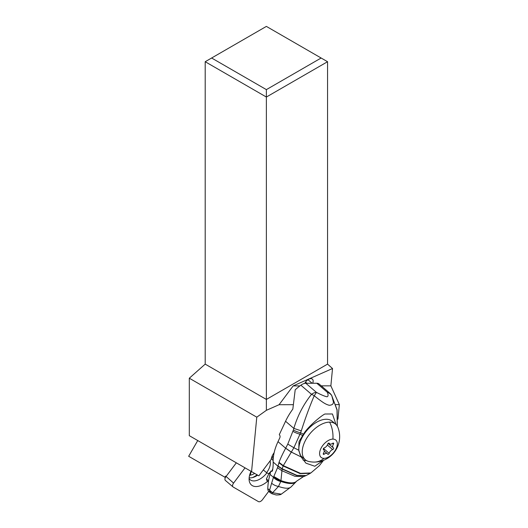 <?xml version="1.0" encoding="UTF-8"?>
<svg xmlns="http://www.w3.org/2000/svg" width="528" height="528" viewBox="0 0 528 528"><rect width="100%" height="100%" fill="white"/><g stroke="black" fill="none" stroke-linecap="round" stroke-linejoin="round"><path stroke-width="0.79" d="M225.212 477.385L188.661 456.278L197.743 440.55L234.511 461.776M205.201 61.717L266.376 97.04L266.376 89.621L321.13 58.014L266.376 26.4L205.201 61.717L205.201 364.122L189.308 378.213L189.308 435.679L258.865 475.834L271.148 459.485A11.352 6.481 -49.7 0 1 274.144 452.681M321.13 58.014L327.558 61.717L327.558 364.122L332.521 368.524L330.865 385.843L339.339 404.613L337.933 419.232M189.308 378.213L256.786 417.173L266.376 410.322L279.068 404.719L293.165 385.909L332.521 368.524M256.786 417.173L251.559 471.616M339.339 404.613L335.795 404.62M293.284 404.692L279.068 404.719M327.558 364.122L266.376 399.439L205.201 364.122M266.376 410.322L266.376 97.04L327.558 61.717M304.762 383.374A5.848 3.34 -49.7 0 1 305.666 381.916A5.848 3.34 -49.7 0 1 312.378 379.144A5.848 3.34 -49.7 0 1 312.682 383.255M321.268 385.856L330.865 385.843M293.165 385.909L299.93 385.895M224.849 477.173L225.667 476.091A1.36 0.779 -49.7 0 0 225.304 476.876L224.981 478.744A3.63 2.072 -49.7 0 1 225.951 476.639L236.333 462.825M254.668 473.411A14.421 8.237 -49.7 0 1 249.566 475.325M211.629 58.014L266.376 89.621M324.014 458.35A11.352 6.481 130.3 0 0 336.118 448.714A11.352 6.481 130.3 0 0 332.904 439.111A11.352 6.481 130.3 0 0 320.8 448.741A11.352 6.481 130.3 0 0 324.014 458.35A25.43 18.777 -90.1 0 1 314.259 462.079A25.43 25.43 0 0 0 337.94 427.489A23.39 13.358 130.3 0 0 335.597 424.116A23.39 13.358 130.3 0 0 329.624 422.129A23.39 13.358 130.3 0 0 307.144 437.527A23.39 13.358 130.3 0 0 305.336 459.782L301.957 456.918A23.39 13.358 -49.7 0 1 299.713 453.79M299.165 452.047A23.39 13.358 -49.7 0 1 306.557 430.855A23.39 13.358 -49.7 0 1 326.245 419.265A23.39 13.358 -49.7 0 1 332.218 421.245L335.597 424.116M305.336 459.782A23.39 13.358 130.3 0 0 309.045 461.545A25.43 25.43 0 0 0 314.193 462.079M329.215 453.328A1.03 0.587 -49.7 0 1 328.046 454.39A1.03 0.587 -49.7 0 1 327.782 454.298A1.03 0.587 -49.7 0 1 327.683 454.159A3.821 2.185 130.3 0 0 327.314 453.651A3.821 2.185 130.3 0 0 326.337 453.328A3.821 2.185 130.3 0 0 324.218 454.166A1.03 0.587 -49.7 0 1 323.644 454.397A1.03 0.587 -49.7 0 1 323.38 454.311A1.03 0.587 -49.7 0 1 323.453 453.334A3.821 2.185 130.3 0 0 323.723 449.744A3.821 2.185 130.3 0 0 323.459 449.572A1.03 0.587 -49.7 0 1 323.393 449.526A1.03 0.587 -49.7 0 1 323.393 448.675A1.03 0.587 -49.7 0 1 324.232 447.902A3.821 2.185 130.3 0 0 327.703 444.134A1.03 0.587 -49.7 0 1 328.871 443.071A1.03 0.587 -49.7 0 1 329.135 443.157A1.03 0.587 -49.7 0 1 329.241 443.296A3.821 2.185 130.3 0 0 329.604 443.81A3.821 2.185 130.3 0 0 330.581 444.134A3.821 2.185 130.3 0 0 332.699 443.289A1.03 0.587 -49.7 0 1 333.274 443.065A1.03 0.587 -49.7 0 1 333.538 443.15A1.03 0.587 -49.7 0 1 333.465 444.121A3.821 2.185 130.3 0 0 333.194 447.718A3.821 2.185 130.3 0 0 333.458 447.889A1.03 0.587 -49.7 0 1 333.531 447.935A1.03 0.587 -49.7 0 1 333.524 448.78A1.03 0.587 -49.7 0 1 332.686 449.552A3.821 2.185 130.3 0 0 329.215 453.328L323.506 448.483M270.323 492.736L268.858 491.476A8.177 4.653 -49.3 0 1 267.795 488.638A68.125 38.768 -49.3 0 1 269.993 474.368L273.451 477.338A8.732 4.831 25.8 0 0 280.771 481.51L278.494 486.446C284.929 488.644 289.106 488.816 291.02 486.961L281.318 494.142L272.362 492.716L269.584 491.066L270.415 492.789M280.771 481.51L280.797 481.424A8.745 4.884 -154.5 0 1 273.478 477.272L271.636 483.193A7.847 4.125 -159.8 0 0 278.494 486.446L272.144 493.198M269.993 474.368A54.496 31.013 130.7 0 0 270.778 471.101L271.709 471.451L272.56 470.402A54.496 31.013 130.7 0 0 273.161 462.059A45.415 25.846 -49.3 0 1 278.005 441.659L285.655 448.232C282.566 453.974 280.355 458.68 279.028 462.363L278.025 466.006L282.137 468.758L280.955 480.605L273.821 476.507L277.504 467.735L281.939 470.738L294.961 476.309L303.402 476.672L305.752 475.721L296.591 475.484L282.084 469.016L277.979 466.264L277.504 467.735M272.283 471.101L270.778 471.101M269.57 490.703L269.59 490.182L272.395 492.617L269.584 491.066M267.795 488.638L269.59 490.182L271.636 483.193M273.478 477.272L273.821 476.507M273.161 462.059L277.979 466.264M273.55 477.114A8.765 4.95 25.2 0 0 280.843 481.239C288.691 483.919 293.786 484.077 296.116 481.734L295.937 481.925A8.705 2.759 37.5 0 0 295.97 481.886L291.027 486.955L295.937 481.925C293.601 484.216 288.552 484.051 280.797 481.424L280.955 480.605C289.166 483.483 294.419 483.641 296.71 481.081L296.142 481.708A8.732 2.785 -142.5 0 1 296.116 481.734L296.287 481.549M282.097 468.937L278.025 466.006M337.306 426.162L337.115 409.82L331.604 395.327A9.082 5.326 148.7 0 1 331.815 395.749L333.307 401.518C333.736 403.814 332.383 405.068 329.241 405.293C325.492 404.27 323.017 402.732 314.213 395.769C309.593 406.593 305.283 418.295 301.283 430.868L300.584 432.815A9.082 2.409 -162.6 0 1 293.377 430.016L287.786 444.101L285.655 448.232L291.271 452.153L283.318 465.637L282.137 468.758L296.868 475.345L306.134 475.543L310.345 473.286L300.082 473.603L283.133 465.98L278.89 462.739M291.271 452.153L285.694 448.16L291.311 452.087L301.079 456.905L305.943 463.168L314.794 466.25L323.222 460.429M278.005 441.659L279.8 437.824A2.27 1.676 89.9 0 0 279.279 434.689L285.556 421.271A45.415 25.846 -49.3 0 1 292.835 409.088L295.198 389.796A45.415 25.846 -49.3 0 1 300.874 385.189A9.082 5.168 -49.3 0 1 305.824 383.269L316.8 383.249A9.082 5.168 -49.3 0 1 319.136 384.028L329.756 393.149A9.082 5.168 130.7 0 0 327.426 392.37L316.8 383.249M287.786 444.101L293.885 447.744L291.324 452.067L301.079 456.905M293.885 447.744L298.736 450.199L299.033 441.626L303.468 434.201C307.798 426.703 321.631 415.404 324.905 414.011L332.442 413.978L335.993 424.472M301.059 456.872L298.736 450.199M303.468 434.201L300.584 432.815L293.872 447.744M293.377 430.016L293.845 428.393C297.535 415.879 303.422 404.521 311.507 394.324A9.082 4.283 -142 0 1 314.213 395.769L316.457 392.396C321.651 395.05 325.195 396.508 327.089 396.772C328.271 396.383 328.383 394.918 327.426 392.37A9.082 7.927 159.1 0 1 331.815 395.749L337.016 409.985L337.267 426.096M302.986 459.961A24.981 14.216 130.7 0 0 306.544 460.621M285.556 421.271L293.845 428.393L301.283 430.868M268.376 482.018L267.036 480.863L266.396 478.949L269.089 473.2L270.079 474.052M266.396 478.949L268.567 480.81M269.089 473.2A11.352 6.461 -49.3 0 1 270.6 471.92M271.788 471.101A11.352 6.461 -49.3 0 1 272.488 470.692M263.314 469.907L266.587 472.685L268.798 473.814M270.072 460.911A13.286 7.583 -49.7 0 1 266.587 472.685M249.876 474.203L250.47 474.375A15.081 8.613 130.3 0 1 251.341 471.491M272.131 470.897A16.46 9.405 130.3 0 0 272.653 469.814M273.227 458.713A16.46 9.405 130.3 0 0 271.729 457.136M271.808 471.095A15.081 8.613 130.3 0 0 272.798 468.798M273.141 460.852A15.081 8.613 130.3 0 0 271.306 458.588M268.719 491.35L262.409 499.752A3.63 2.072 130.3 0 1 258.416 501.6L233.211 487.047A3.63 2.072 130.3 0 1 233.039 486.922A3.63 2.072 130.3 0 1 233.574 483.107L245.032 467.848M267.577 481.331A17.939 10.243 -49.7 0 1 252.338 485.641A17.939 10.243 -49.7 0 1 249.308 481.213A17.939 10.243 -49.7 0 1 251.011 471.299M272.026 456.364A17.939 10.243 -49.7 0 1 273.405 456.845M225.595 480.586A3.63 2.072 -49.7 0 1 225.416 480.46A3.63 2.072 -49.7 0 1 224.981 478.744M252.463 477.596A17.939 10.243 130.3 0 0 257.103 474.817M249.143 477.794A14.758 8.428 130.3 0 0 253.638 477.246A14.758 8.428 130.3 0 0 257.684 475.154M266.891 472.837A14.758 8.428 -49.7 0 1 250.793 480.183A14.758 8.428 -49.7 0 1 250.081 479.681A14.758 8.428 -49.7 0 1 249.097 478.54M305.824 383.269L316.457 392.396A9.082 5.168 130.7 0 0 311.507 394.324L300.874 385.189M307.956 379.711L312.134 383.255M332.904 439.111A25.43 18.777 -90.1 0 0 329.624 422.129M332.686 449.552L327.347 445.025M333.465 444.121L332.587 443.375M324.218 454.166L323.38 453.46M273.742 476.678A8.811 5.128 25 0 0 280.929 480.777C289.034 483.595 294.241 483.76 296.545 481.265L296.617 481.186M323.545 460.304L319.374 465.689L310.867 472.956L300.498 473.352L283.318 465.637L279.028 462.363M292.954 431.336L293.264 431.521A9.082 2.508 18.2 0 0 300.062 434.234L302.636 435.488M233.574 483.107L225.667 476.091M333.194 447.718L328.145 443.434M329.604 443.81L328.746 443.084M323.723 449.744L323.288 449.368M327.314 453.651L324.232 451.031M281.318 494.142C280.797 494.703 279.088 494.98 276.19 494.974L271.94 493.733L270.376 492.782M296.69 481.107L303.402 476.672M331.604 395.327A9.082 9.082 0 0 0 329.756 393.149M305.534 382.094L306.893 383.262M233.039 486.922L225.416 480.46"/></g></svg>
